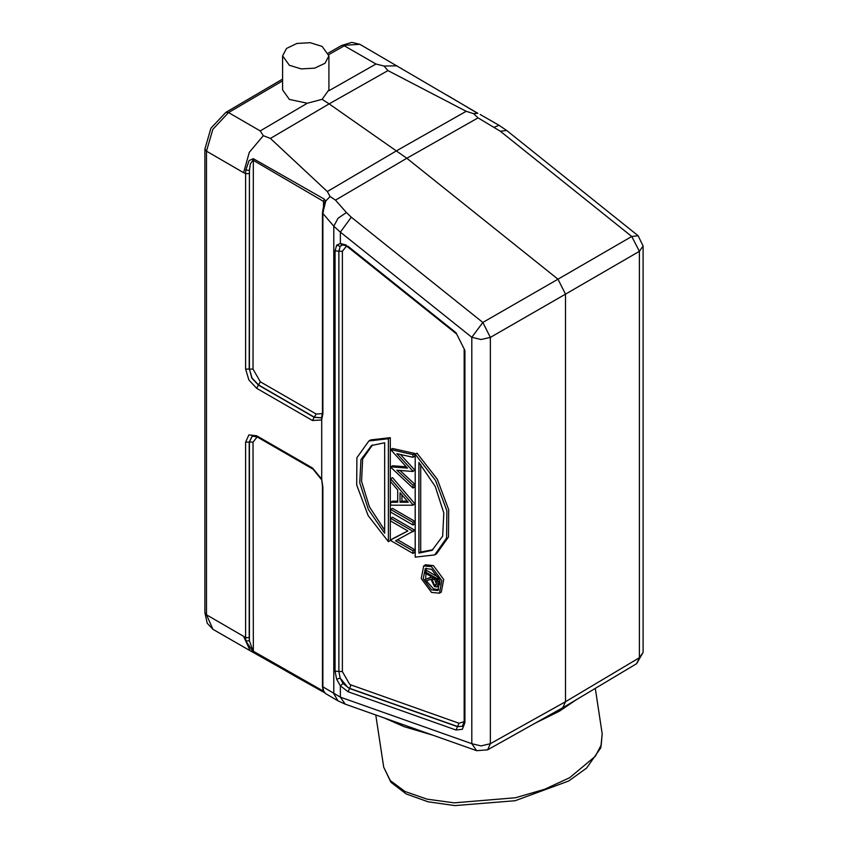 <?xml version="1.0" encoding="UTF-8"?>
<svg xmlns="http://www.w3.org/2000/svg" width="848" height="848" viewBox="0 0 848 848"><rect width="100%" height="100%" fill="white"/><g stroke="black" fill="none" stroke-linecap="round" stroke-linejoin="round"><path stroke-width="1.27" d="M204.887 149.004L210.982 128.154L225.928 112.339L228.557 112.604L212.901 129.267L206.435 151.156L204.887 149.004L204.887 612.691L206.435 614.842L243.641 636.329L250.181 650.776L323.904 692.297M243.641 636.329L245.591 637.59L245.803 640.982L253.393 652.133L297.447 677.584M282.628 80.836L228.557 112.604L260.198 130.868L263.283 135.701L249.259 152.29L243.641 172.632L245.591 173.628L245.803 169.982L249.418 170.353L250.393 163.844L253.043 160.134L323.533 201.379L324.307 203.499L323.046 208.778L323.639 209.551L325.717 201.167L324.413 199.153L253.393 158.671L249.047 160.622L245.803 169.982M323.639 691.025L325.526 693.526L323.639 691.025L322.908 687.378L322.908 487.091L321.668 479.533L321.668 419.474L322.908 414.057L322.908 213.77L323.639 209.551M263.283 135.701L270.427 138.436L329.172 103.912L406.775 158.216L478.007 117.819L473.502 113.674L466.146 111.321L396.705 150.7L327.275 191.5L330.042 196.503L335.532 200.075L406.775 158.216L557.952 279.215L482.809 322.473L490.345 337.366L490.345 743.749L487.547 749.812L562.701 707.794M324.233 202.577L330.042 196.503M327.275 191.5L270.427 138.436M328.929 89.782L322.145 99.301L329.172 103.912L387.928 70.596L466.146 111.321M387.928 70.596L383.996 66.006L375.94 64.045L344.299 45.781L328.823 54.548M359.891 44.329L351.835 42.4L341.67 45.516L359.891 44.329L477.837 113.335L473.502 113.674M397.097 65.805L383.996 66.006M322.145 46.375L328.929 55.82L325.028 63.25L314.64 68.169L301.263 68.932L289.401 65.275L282.628 55.82L286.529 48.4L296.917 43.471L310.294 42.718L322.145 46.375M322.145 99.301L307.252 103.212L289.401 99.386L282.628 89.888L282.628 55.82M562.712 707.783L565.489 701.731L490.345 743.749L481.06 745.933L471.817 743.707L340.345 697.13L345.253 704.158L476.724 750.734L471.817 743.707L471.817 337.324L482.809 322.473L351.326 217.236L340.345 232.087L340.345 243.45L336.645 245.22L335.077 250.913L335.077 671.213L336.645 679.248L340.345 685.767L340.345 697.13L322.473 686.53L323.141 690.357M325.526 693.526L338.076 700.861L333.773 693.728L333.773 226.236L338.066 218.243L346.397 212.541L335.532 200.075M324.413 692.562L323.533 691.247L253.043 651.084L249.418 640.759L245.803 640.982M253.393 652.133L253.043 442.137L249.418 442.073L249.418 640.759L249.217 637.643L245.591 637.59L245.591 442.126L248.835 434.96L256.658 435.734L312.477 467.958L321.774 479.184M321.668 479.533L322.473 486.254L322.473 686.53M494.31 127.147L498.995 125.303L506.701 130.518L500.32 131.217L478.007 117.819M475.845 112.36L477.816 113.335M322.473 212.922L333.773 226.236L340.345 232.087L471.817 337.324L481.06 339.55L490.345 337.366L565.489 294.118L557.952 279.215L631.802 236.454L638.173 235.755L643.113 246.026L639.339 251.347L631.802 236.454L500.32 131.217M562.828 707.72L636.689 663.708L639.339 657.73L639.339 251.347L565.489 294.118L565.489 701.731L639.339 657.73L643.113 652.409L643.113 246.026M336.645 245.22L340.165 246.386L342.475 244.987L345.348 245.549L348.274 247.351L345.963 244.924L340.345 243.45L342.444 244.998M336.645 679.248L340.165 678.103L343.048 683.446L340.345 685.767L348.062 691.756L455.97 729.99L462.404 729.291L464.937 722.623L464.937 350.457L455.97 332.734L348.062 246.365M455.97 729.99L457.57 726.535L349.662 688.311L347.924 687.495L340.165 678.103L338.84 671.499L338.84 251.199L340.165 246.386L341.564 245.22M434.664 554.889L436.519 553.818L448.465 537.028L448.74 509.775L437.261 479.162L417.025 453.161L415.17 454.231L435.406 480.244L446.875 510.856L446.61 538.098L434.664 554.889L415.17 557.094L415.17 454.231M414.799 453.521L392.476 448.497L390.61 449.567L412.934 454.592L414.799 453.521L414.799 456.266L412.934 457.337L412.934 454.592M406.287 466.835L392.476 465.775L390.61 467.184L412.934 487.971L412.934 485.247L414.799 484.176L400.097 470.492M412.934 487.971L414.799 486.9L414.799 484.176M414.799 470.057L412.934 471.477L414.799 470.057L400.415 454.517M412.934 505.154L414.799 503.754L392.476 477.647L390.61 478.717L390.61 481.643L397.765 490.006L397.765 502.249L390.61 502.249L390.61 505.164L412.934 505.154L414.799 503.754M397.765 501.168L392.476 501.168L390.61 502.249M412.934 524.986L414.799 523.916L414.799 521.266L392.476 508.387L390.61 509.457L390.61 512.097L412.934 524.986L412.934 522.347L390.61 509.457M407.761 530.922L392.476 538.84L390.61 540.526L412.934 553.415L412.934 550.765L395.645 540.78L412.934 531.272L390.61 518.382L390.61 521.022L407.856 530.975L390.61 539.922M412.934 553.415L414.799 552.334L414.799 549.695L397.606 539.773M412.934 531.823L414.799 530.191L392.476 517.301L390.61 518.382M368.891 440.96L370.746 439.889L390.239 437.685L390.239 540.547L388.384 541.618L368.149 515.616L356.669 484.992L356.944 457.75L368.891 440.96L388.384 438.766L388.384 541.618M439.434 593.229L441.299 592.158L443.716 579.502L433.402 565.595L425.505 564.81L423.65 565.892L431.537 566.665L441.85 580.583L439.434 593.229L431.537 592.445L421.223 578.537L423.65 565.892M418.891 553.087L432.035 550.331L442.667 536.095L443.822 513.019L435.236 486.445L418.891 462.52L418.891 553.087L420.746 552.016L432.946 549.769M420.746 464.598L420.746 552.016M412.934 457.337L396.811 453.712L412.934 471.128M412.934 471.477L396.811 470.237L412.934 485.247M390.61 466.845L407.496 468.138L390.61 449.567M390.61 478.717L412.934 504.825M400.055 502.249L408.227 502.249L400.055 492.688L400.055 502.249L401.92 501.179L401.92 494.861M407.316 501.179L401.92 501.179M414.799 521.266L412.934 522.347M414.799 530.191L412.934 531.272M414.799 549.695L412.934 550.765M390.239 437.685L388.384 438.766M384.663 442.762L371.519 445.518L360.888 459.754L359.732 482.83L368.318 509.415L384.663 533.328L384.663 442.762M384.663 530.18L369.442 506.807L361.524 481.304L362.605 459.128L372.463 445.009M431.537 569.252L425.23 568.626L423.29 578.739L431.537 589.869L437.854 590.494L439.794 580.371L431.537 569.252M438.713 589.837L433.402 588.798L426.385 580.827M425.685 579.226L426.226 568.202M438.639 577.403L426.841 570.587L424.975 571.669L424.975 573.015L430.985 576.481L430.985 577.583L424.975 579.64L424.975 581.304L430.985 579.248L434.515 586.625L436.911 586.911L439.688 584.42L439.858 580.615M430.985 577.149L424.975 579.64M439.137 578.527L438.003 579.184L424.975 571.669M439.688 584.42L437.822 585.502L438.003 579.184M437.822 585.502L436.911 586.911M432.321 577.255L436.667 579.767L435.957 585.406L434.526 585.268L432.31 580L432.321 577.255M436.561 584.293L434.165 578.325M436.381 584.198L434.526 585.268M321.699 417.131L321.668 419.474M249.217 173.681L245.591 173.628L245.591 369.092L249.217 369.145L249.418 170.353L249.418 369.039L253.043 369.092L260.378 381.812L316.198 414.025L322.463 413.58M324.413 199.153L323.533 201.379L323.533 207.039M535.883 722.793L559.51 711.143L576.937 699.314M384.642 718.108L404.295 726.683L432.31 734.993M559.585 709.532L559.51 711.143M243.641 172.632L206.435 151.156L206.435 614.842L212.975 629.301L207.272 623.28L204.887 612.691M245.591 369.092L248.835 379.999L256.658 388.257L312.477 420.481L321.774 419.993M328.886 90.736L375.94 64.045M260.198 130.868L307.252 103.212M256.658 435.734L257.209 436.943L252.163 436.084L249.217 442.179L249.217 637.643M252.248 436.052L249.418 442.073L245.591 442.126M257.209 436.943L313.018 469.167L312.477 467.958M351.326 217.236L346.397 212.541M464.937 350.457L455.97 332.734M343.048 683.446L349.471 688.438L457.379 726.662L462.383 726.344L464.163 721.542L464.937 722.623M464.163 721.648L458.98 723.206L351.072 684.983L348.062 691.756M335.077 671.213L342.338 671.616L349.683 684.325L351.072 684.983M346.419 246.079L342.338 251.315L335.077 250.913M462.457 726.291L457.57 726.535L458.98 723.206M342.338 251.315L342.338 671.616M438.003 582.194L439.858 581.124M432.31 580L434.165 578.93M312.477 420.481L314.237 417.322L320.989 417.82L321.668 417.174M321.063 417.757L314.428 417.195L258.619 384.971L252.11 378.102L249.418 369.039L251.909 378.219L258.428 385.098L314.237 417.322L316.198 414.025M321.636 417.227L322.473 413.209L322.908 414.057M260.378 381.812L256.658 388.257M253.393 158.671L253.043 369.092M322.908 487.091L322.473 486.254M253.043 442.137L257.114 436.89M602.186 733.87L600.808 747.841L586.551 768.108L568.648 780.976L515.118 800.724L454.857 805.6L428.06 801.773L406.234 793.929L390.917 782.301L383.709 767.207L390.25 780.563L405.047 791.513L426.926 799.155L454.125 802.886L515.446 797.745L544.639 789.297L569.665 777.722L595.338 756.331L601.285 744.968L602.186 733.87L595.254 688.396M282.628 79.023L225.928 112.339M341.67 45.516L328.42 53.032M212.975 629.301L250.181 650.776M328.929 89.877L328.929 55.82M324.572 692.731L297.637 677.7M313.018 469.167L321.35 479.47M480.138 114.501L498.995 125.303M447.468 95.358L475.601 112.137M506.701 130.518L638.173 235.755M476.724 750.734L487.547 749.812M345.253 704.158L338.076 700.861M456.182 333.709L348.274 247.351M464.163 721.542L464.163 349.387M636.689 663.708L643.113 652.409M322.473 413.209L322.473 212.933L323.046 208.778M383.709 767.207L375.738 714.959"/></g></svg>
